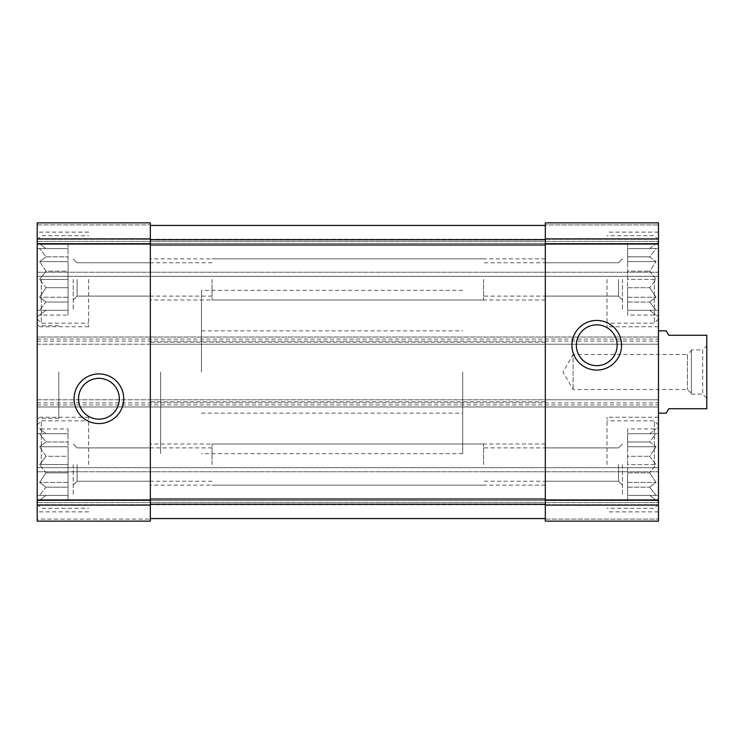 <?xml version="1.0" encoding="UTF-8"?>
<svg xmlns="http://www.w3.org/2000/svg" width="744" height="744" viewBox="0 0 744 744"><rect width="100%" height="100%" fill="white"/><g stroke="black" fill="none" stroke-linecap="round" stroke-linejoin="round"><path stroke-width="0.56" stroke-dasharray="3.72 2.79" d="M37.2 279.428L37.2 326.746L37.2 279.428M68.057 243.799L68.057 287.696L46.007 287.696L39.618 279.428L46.007 287.696L39.618 297.247L46.007 287.696L68.057 287.696L68.057 279.428L68.057 310.285L68.057 248.57L68.057 279.428L39.618 279.428L46.007 271.16L39.618 279.428L68.057 279.428L68.057 271.16L46.007 271.16L39.618 261.609L46.007 271.16L68.057 271.16L68.057 261.609L39.618 261.609L46.007 256.838L39.618 261.609L68.057 261.609L68.057 256.838L46.007 256.838L39.618 248.57L46.007 256.838L68.057 256.838L68.057 248.57L39.618 248.57L68.057 248.57L46.007 248.57L39.618 243.799L46.007 248.57L68.057 248.57L68.057 243.799L39.618 243.799L37.2 242.404M68.057 315.056L68.057 287.696L68.057 302.018L46.007 302.018L39.618 297.247L46.007 302.018L39.618 310.285L46.007 302.018L68.057 302.018L68.057 310.285L39.618 310.285L68.057 310.285L46.007 310.285L39.618 315.056L46.007 310.285L68.057 310.285L68.057 315.056L39.618 315.056L37.2 316.46M37.2 464.572L37.2 417.254L37.2 464.572M68.057 428.944L68.057 472.84L46.007 472.84L39.618 464.572L46.007 472.84L39.618 482.391L46.007 472.84L68.057 472.84L68.057 464.572L68.057 495.43L68.057 433.715L68.057 464.572L39.618 464.572L46.007 456.305L39.618 464.572L68.057 464.572L68.057 456.305L46.007 456.305L39.618 446.753L46.007 456.305L68.057 456.305L68.057 446.753L39.618 446.753L46.007 441.983L39.618 446.753L68.057 446.753L68.057 441.983L46.007 441.983L39.618 433.715L46.007 441.983L68.057 441.983L68.057 433.715L39.618 433.715L68.057 433.715L46.007 433.715L39.618 428.944L46.007 433.715L68.057 433.715L68.057 428.944L39.618 428.944L37.2 427.54M68.057 500.201L68.057 472.84L68.057 487.162L46.007 487.162L39.618 482.391L46.007 487.162L39.618 495.43L46.007 487.162L68.057 487.162L68.057 495.43L39.618 495.43L68.057 495.43L46.007 495.43L39.618 500.201L46.007 495.43L68.057 495.43L68.057 500.201L39.618 500.201L37.2 501.596M622.458 464.572L622.458 495.43L622.458 464.572M627.601 428.944L627.601 495.43L627.601 433.715L627.601 464.572L656.041 464.572L649.651 456.305L656.041 446.753L649.651 441.983L656.041 433.715L649.651 433.715L656.041 428.944L649.651 433.715L656.041 433.715L649.651 441.983L656.041 446.753L649.651 456.305L656.041 464.572L649.651 472.84L656.041 464.572L627.601 464.572L627.601 456.305L649.651 456.305L627.601 456.305L627.601 446.753L656.041 446.753L627.601 446.753L627.601 441.983L649.651 441.983L627.601 441.983L627.601 433.715L656.041 433.715L627.601 433.715L649.651 433.715L627.601 433.715L627.601 428.944L656.041 428.944L658.459 427.54L658.459 511.881L658.459 427.54M622.458 279.428L622.458 310.285L622.458 279.428M627.601 243.799L627.601 310.285L627.601 248.57L627.601 279.428L656.041 279.428L649.651 271.16L656.041 261.609L649.651 256.838L656.041 248.57L649.651 248.57L656.041 243.799L649.651 248.57L656.041 248.57L649.651 256.838L656.041 261.609L649.651 271.16L656.041 279.428L649.651 287.696L656.041 279.428L627.601 279.428L627.601 271.16L649.651 271.16L627.601 271.16L627.601 261.609L656.041 261.609L627.601 261.609L627.601 256.838L649.651 256.838L627.601 256.838L627.601 248.57L656.041 248.57L627.601 248.57L649.651 248.57L627.601 248.57L627.601 243.799L656.041 243.799L658.459 242.404L658.459 326.746L658.459 242.404M37.2 505.111L150.344 505.111L150.344 521.144L37.2 521.144L37.2 399.77L150.344 399.77L150.344 521.144L37.2 521.144L37.2 519.089L37.2 521.144L150.344 521.144L150.344 518.568L545.315 518.568L150.344 518.568L150.344 239.726L150.344 344.23L658.459 344.23L37.2 344.23L37.2 342.175L37.2 344.23L150.344 344.23L150.344 222.856L150.344 225.432L150.344 222.856L37.2 222.856L150.344 222.856L37.2 222.856L37.2 239.317L37.2 222.856L37.2 238.889L150.344 238.889M545.315 505.111L658.459 505.111L658.459 521.144L658.459 504.683L658.459 521.144L545.315 521.144L658.459 521.144L545.315 521.144L545.315 399.77L658.459 399.77L37.2 399.77L37.2 406.968L658.459 406.968L37.2 406.968L37.2 337.032L658.459 337.032L37.2 337.032L37.2 342.175L37.2 238.889M150.344 244.999L545.315 244.999L545.315 239.726L545.315 344.23L545.315 222.856L545.315 224.911L658.459 224.911L658.459 239.317L658.459 222.856L658.459 224.911L545.315 224.911L545.315 222.856L658.459 222.856L658.459 505.111M150.344 225.432L545.315 225.432L545.315 239.726L545.315 225.432L150.344 225.432L150.344 239.726L150.344 225.432M37.2 519.089L37.2 504.683L37.2 519.089L150.344 519.089L37.2 519.089M150.344 505.111L150.344 399.77L545.315 399.77L545.315 504.274L545.315 244.999M545.315 222.856L658.459 222.856L545.315 222.856M658.459 239.317L658.459 243.428L658.459 239.317L37.2 239.317L37.2 241.372L658.459 241.372L37.2 241.372L658.459 241.372L37.2 241.372L37.2 243.428L37.2 239.317L658.459 239.317M658.459 243.428L658.459 276.34L658.459 243.428L37.2 243.428L37.2 276.34L658.459 276.34L37.2 276.34L37.2 243.428L658.459 243.428M658.459 504.683L658.459 500.573L658.459 504.683L37.2 504.683L37.2 502.628L658.459 502.628L37.2 502.628L658.459 502.628L37.2 502.628L37.2 500.573L37.2 504.683L658.459 504.683M658.459 500.573L658.459 467.66L658.459 500.573L37.2 500.573L37.2 467.66L658.459 467.66L37.2 467.66L37.2 500.573L658.459 500.573M37.2 372L37.2 418.286L37.2 372M658.459 372L658.459 413.143L658.459 372M545.315 518.568L545.315 504.274L545.315 518.568L150.344 518.568M576.34 345.253A20.404 20.404 0 0 0 606.946 362.923A20.404 20.404 0 0 0 606.946 327.583A20.404 20.404 0 0 0 576.34 345.253M78.511 398.747A20.404 20.404 0 0 0 109.117 416.417A20.404 20.404 0 0 0 109.117 381.077A20.404 20.404 0 0 0 78.511 398.747M462.703 372L462.703 453.645L462.703 372M160.63 372L160.63 453.645L160.63 372M58.804 372L58.804 418.286L58.804 372M607.03 464.572L607.03 417.254L607.03 464.572M658.459 464.572L658.459 424.973L658.459 464.572M627.601 500.201L627.601 472.84L627.601 495.43L656.041 495.43L649.651 487.162L656.041 482.391L649.651 472.84L656.041 482.391L649.651 487.162L656.041 495.43L649.651 495.43L656.041 500.201L649.651 495.43L627.601 495.43L656.041 495.43L627.601 495.43L627.601 500.201L656.041 500.201L658.459 501.596M618.562 464.572L618.562 481.247L618.562 464.572M483.6 464.572L483.6 444.001L483.6 464.572M654.339 464.572L654.339 420.853L654.339 464.572M88.629 279.428L88.629 326.746L88.629 279.428M77.097 279.428L77.097 296.103L77.097 279.428M212.059 279.428L212.059 299.999L212.059 279.428M73.2 279.428L73.2 310.285L73.2 279.428M41.311 279.428L41.311 323.147L41.311 279.428M607.03 279.428L607.03 326.746L607.03 279.428M88.629 464.572L88.629 417.254L88.629 464.572M658.459 279.428L658.459 319.027L658.459 279.428M627.601 315.056L627.601 287.696L627.601 310.285L656.041 310.285L649.651 302.018L656.041 297.247L649.651 287.696L656.041 297.247L649.651 302.018L656.041 310.285L649.651 310.285L656.041 315.056L649.651 310.285L627.601 310.285L656.041 310.285L627.601 310.285L627.601 315.056L656.041 315.056L658.459 316.46M618.562 279.428L618.562 296.103L618.562 279.428M483.6 279.428L483.6 299.999L483.6 279.428M654.339 279.428L654.339 323.147L654.339 279.428M77.097 464.572L77.097 481.247L77.097 464.572M212.059 464.572L212.059 444.001L212.059 464.572M73.2 464.572L73.2 495.43L73.2 464.572M41.311 464.572L41.311 420.853L41.311 464.572M545.315 279.428L545.315 299.999L545.315 279.428M150.344 464.572L150.344 444.001L150.344 464.572M545.315 464.572L545.315 444.001L545.315 464.572M150.344 279.428L150.344 299.999L150.344 279.428M627.601 287.696L649.651 287.696L627.601 287.696M627.601 297.247L656.041 297.247L627.601 297.247M627.601 302.018L649.651 302.018L627.601 302.018M627.601 472.84L649.651 472.84L627.601 472.84M627.601 482.391L656.041 482.391L627.601 482.391M627.601 487.162L649.651 487.162L627.601 487.162M68.057 482.391L39.618 482.391L68.057 482.391M68.057 297.247L39.618 297.247L68.057 297.247M201.447 372L201.447 290.355L201.447 372M666.196 413.143L668.744 408.735L706.8 408.735L706.8 335.265L668.744 335.265L666.196 330.857M706.8 345.774L706.8 398.226L706.8 345.774L702.689 349.885L702.689 394.115L702.689 349.885L691.371 349.885L691.371 394.115L691.371 349.885M691.371 350.573L691.371 393.427L691.371 350.573L687.437 354.507L687.437 389.493L687.437 354.507L573.085 354.507L573.085 389.493L573.085 354.507L562.985 372L573.085 389.493L687.437 389.493L691.371 393.427M545.315 342.175L150.344 342.175M37.2 244.051L150.344 244.051M37.2 224.911L150.344 224.911L37.2 224.911M545.315 519.089L658.459 519.089L545.315 519.089M37.2 499.949L150.344 499.949M545.315 401.825L150.344 401.825M545.315 244.051L658.459 244.051M545.315 238.889L658.459 238.889M37.2 272.23L658.459 272.23L37.2 272.23M37.2 471.77L658.459 471.77L37.2 471.77M545.315 499.949L658.459 499.949M37.2 404.913L658.459 404.913M37.2 402.857L658.459 402.857M37.2 341.143L658.459 341.143M37.2 339.087L658.459 339.087M150.344 239.726L545.315 239.726M150.344 504.274L545.315 504.274M150.344 499.001L545.315 499.001M627.601 433.715L658.459 433.715M627.601 495.43L658.459 495.43M627.601 248.57L658.459 248.57M627.601 310.285L658.459 310.285M201.447 330.857L462.703 330.857M201.447 413.143L462.703 413.143M462.703 290.355L201.447 290.355M462.703 453.645L201.447 453.645M58.804 325.714L37.2 325.714M58.804 418.286L37.2 418.286M658.459 417.254L607.03 417.254M658.459 511.881L607.03 511.881M545.315 481.247L618.562 481.247L622.458 485.144L618.562 481.247L483.6 481.247M545.315 447.897L618.562 447.897L622.458 444.001L618.562 447.897L483.6 447.897M658.459 424.973L654.339 420.853L607.03 420.853M658.459 504.172L654.339 508.282L607.03 508.282M88.629 232.119L37.2 232.119M88.629 326.746L37.2 326.746M212.059 262.753L77.097 262.753L73.2 258.856L77.097 262.753L150.344 262.753M212.059 296.103L77.097 296.103L73.2 299.999L77.097 296.103L150.344 296.103M37.2 248.57L68.057 248.57M37.2 310.285L68.057 310.285M37.2 319.027L41.311 323.147L88.629 323.147M37.2 239.828L41.311 235.718L88.629 235.718M658.459 232.119L607.03 232.119M658.459 326.746L607.03 326.746M88.629 417.254L37.2 417.254M88.629 511.881L37.2 511.881M545.315 296.103L618.562 296.103L622.458 299.999L618.562 296.103L483.6 296.103M545.315 262.753L618.562 262.753L622.458 258.856L618.562 262.753L483.6 262.753M658.459 239.828L654.339 235.718L607.03 235.718M658.459 319.027L654.339 323.147L607.03 323.147M212.059 447.897L77.097 447.897L73.2 444.001L77.097 447.897L150.344 447.897M212.059 481.247L77.097 481.247L73.2 485.144L77.097 481.247L150.344 481.247M37.2 433.715L68.057 433.715M37.2 495.43L68.057 495.43M37.2 504.172L41.311 508.282L88.629 508.282M37.2 424.973L41.311 420.853L88.629 420.853M545.315 258.856L212.059 258.856M545.315 299.999L212.059 299.999M483.6 444.001L150.344 444.001M483.6 485.144L150.344 485.144M545.315 444.001L212.059 444.001M545.315 485.144L212.059 485.144M483.6 258.856L150.344 258.856M483.6 299.999L150.344 299.999M691.371 394.115L702.689 394.115L706.8 398.226"/><path stroke-width="1.12" d="M545.315 225.432L150.344 225.432L545.315 225.432M37.2 505.111L37.2 222.856L150.344 222.856L150.344 521.144L37.2 521.144L37.2 505.111L150.344 505.111M74.093 398.747A24.822 24.822 0 0 0 111.321 420.239A24.822 24.822 0 0 0 111.321 377.245A24.822 24.822 0 0 0 74.093 398.747M545.315 505.111L545.315 222.856L658.459 222.856L658.459 521.144L545.315 521.144L545.315 505.111L658.459 505.111M571.922 345.253A24.822 24.822 0 0 0 609.15 366.755A24.822 24.822 0 0 0 609.15 323.761A24.822 24.822 0 0 0 571.922 345.253M150.344 518.568L545.315 518.568M576.34 345.253A20.404 20.404 0 0 0 606.946 362.923A20.404 20.404 0 0 0 606.946 327.583A20.404 20.404 0 0 0 576.34 345.253M78.511 398.747A20.404 20.404 0 0 0 109.117 416.417A20.404 20.404 0 0 0 109.117 381.077A20.404 20.404 0 0 0 78.511 398.747M658.459 413.143L666.196 413.143L668.744 408.735L706.8 408.735L706.8 335.265L668.744 335.265L666.196 330.857L658.459 330.857M37.2 238.889L150.344 238.889M37.2 244.051L150.344 244.051M37.2 499.949L150.344 499.949M545.315 238.889L658.459 238.889M545.315 244.051L658.459 244.051M545.315 499.949L658.459 499.949M150.344 504.274L545.315 504.274M150.344 499.001L545.315 499.001M150.344 244.999L545.315 244.999M150.344 239.726L545.315 239.726"/></g></svg>
